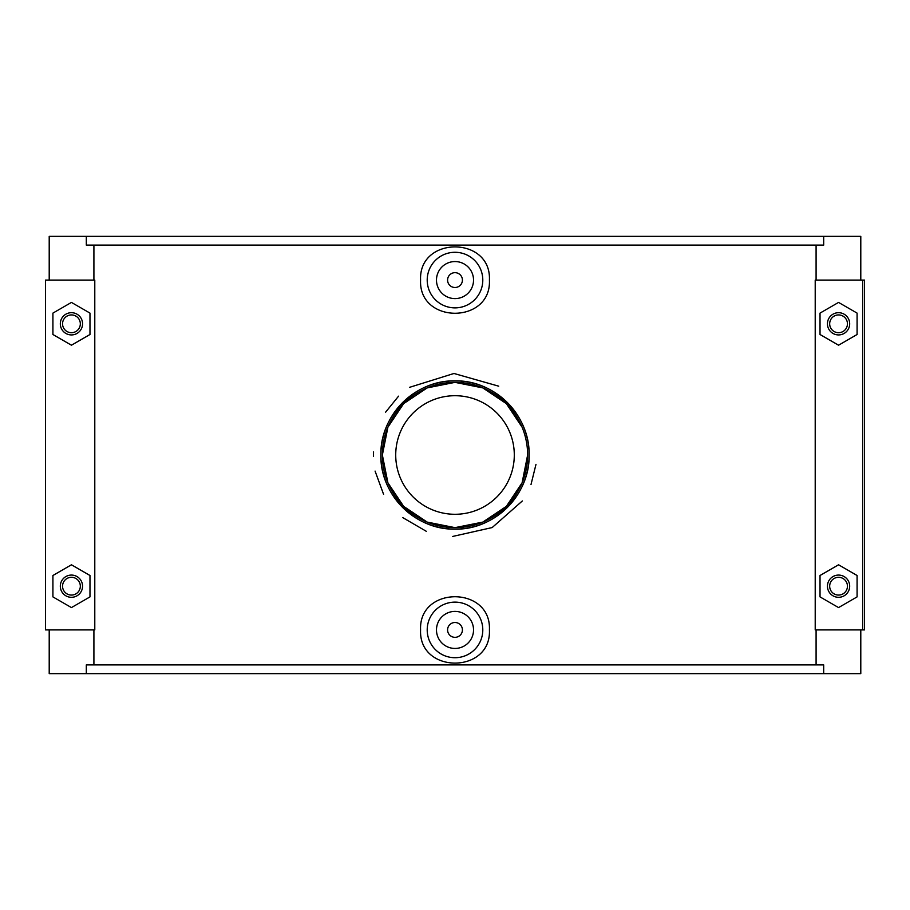 <?xml version="1.0" encoding="UTF-8"?>
<svg xmlns="http://www.w3.org/2000/svg" width="910" height="910" viewBox="0 0 910 910"><rect width="100%" height="100%" fill="white"/><g stroke="black" fill="none" stroke-linecap="round" stroke-linejoin="round"><path stroke-width="1.36" d="M527.641 455L522.09 482.835L506.358 506.358L482.835 522.09L455 527.641L427.165 522.09L403.642 506.358L387.91 482.835L382.359 455L387.91 427.165L403.642 403.642L427.165 387.91L455 382.359L482.835 387.91L506.358 403.642L522.09 427.165M382.359 455A72.641 72.641 0 0 1 491.32 392.096A72.641 72.641 0 0 1 491.32 517.904A72.641 72.641 0 0 1 382.359 455M380.88 455A74.119 74.119 0 0 0 492.06 519.189A74.119 74.119 0 0 0 492.06 390.811A74.119 74.119 0 0 0 380.88 455C379.902 415.347 415.347 379.902 455 380.88C494.653 379.902 530.098 415.347 529.12 455C530.098 494.653 494.653 530.098 455 529.12C415.347 530.098 379.902 494.653 380.88 455M514.298 455A59.298 59.298 0 0 1 425.357 506.347A59.298 59.298 0 0 1 425.357 403.653A59.298 59.298 0 0 1 514.298 455M535.99 464.339L531.019 484.473M522.34 500.955L492.173 527.561L452.441 536.49M426.312 531.315L402.811 517.642M383.588 494.335L375.079 471.084M373.475 456.206L373.532 451.951M385.635 412.15L398.557 396.168M409.466 387.364L453.965 373.475L498.714 386.181M823.687 236.35L86.313 236.35L86.313 245.097L823.687 245.097L823.687 236.35L860.792 236.35L860.792 280.087M816.088 280.087L816.088 245.097M823.687 673.65L86.313 673.65L86.313 664.903L823.687 664.903L823.687 673.65L860.792 673.65L860.792 629.913M93.912 664.903L93.912 629.913M49.208 629.913L49.208 673.65L86.313 673.65M93.912 280.087L93.912 245.097M94.788 280.087L94.788 629.913L45.5 629.913L45.5 280.087L94.788 280.087M816.088 664.903L816.088 629.913M862.646 629.913L815.212 629.913L815.212 280.087L862.646 280.087L862.646 629.913L864.5 629.913L864.5 280.087L862.646 280.087M420.579 629.913C418.543 585.687 491.457 585.687 489.421 629.913C491.457 674.151 418.543 674.151 420.579 629.913M489.421 280.087C491.457 324.313 418.543 324.313 420.579 280.087C418.543 235.849 491.457 235.849 489.421 280.087M86.313 236.35L49.208 236.35L49.208 280.087M89.976 596.892L71.446 607.584L52.916 596.892L52.916 575.495L71.446 564.791L89.976 575.495L89.976 596.892M89.976 334.505L71.446 345.209L52.916 334.505L52.916 313.108L71.446 302.416L89.976 313.108L89.976 334.505M820.024 596.892L838.554 607.584L857.083 596.892L857.083 575.495L838.554 564.791L820.024 575.495L820.024 596.892M820.024 334.505L838.554 345.209L857.083 334.505L857.083 313.108L838.554 302.416L820.024 313.108L820.024 334.505M462.416 629.913A7.416 7.416 0 0 1 451.292 636.34A7.416 7.416 0 0 1 451.292 623.498A7.416 7.416 0 0 1 462.416 629.913M473.53 629.913A18.53 18.53 0 0 1 445.741 645.963A18.53 18.53 0 0 1 445.741 613.875A18.53 18.53 0 0 1 473.53 629.913M482.789 629.913A27.789 27.789 0 0 0 455 602.124A27.789 27.789 0 0 0 427.211 629.913A27.789 27.789 0 0 0 455 657.714A27.789 27.789 0 0 0 482.789 629.913M462.416 280.087A7.416 7.416 0 0 1 451.292 286.502A7.416 7.416 0 0 1 451.292 273.66A7.416 7.416 0 0 1 462.416 280.087M473.53 280.087A18.53 18.53 0 0 1 445.741 296.125A18.53 18.53 0 0 1 445.741 264.036A18.53 18.53 0 0 1 473.53 280.087M427.211 280.087A27.789 27.789 0 0 1 455 252.286A27.789 27.789 0 0 1 482.789 280.087A27.789 27.789 0 0 1 455 307.876A27.789 27.789 0 0 1 427.211 280.087M60.322 586.188A11.113 11.113 0 0 1 76.997 576.565A11.113 11.113 0 0 1 76.997 595.811A11.113 11.113 0 0 1 60.322 586.188M60.322 323.812A11.113 11.113 0 0 1 71.446 312.699A11.113 11.113 0 0 1 82.56 323.812A11.113 11.113 0 0 1 71.446 334.925A11.113 11.113 0 0 1 60.322 323.812M62.551 323.812A8.895 8.895 0 0 0 75.883 331.513A8.895 8.895 0 0 0 75.883 316.111A8.895 8.895 0 0 0 62.551 323.812M62.551 586.188A8.895 8.895 0 0 0 75.883 593.889A8.895 8.895 0 0 0 75.883 578.487A8.895 8.895 0 0 0 62.551 586.188M849.678 323.812A11.113 11.113 0 0 0 838.554 312.699A11.113 11.113 0 0 0 827.44 323.812A11.113 11.113 0 0 0 838.554 334.925A11.113 11.113 0 0 0 849.678 323.812M847.449 323.812A8.895 8.895 0 0 1 834.117 331.513A8.895 8.895 0 0 1 834.117 316.111A8.895 8.895 0 0 1 847.449 323.812M847.449 586.188A8.895 8.895 0 0 1 834.117 593.889A8.895 8.895 0 0 1 834.117 578.487A8.895 8.895 0 0 1 847.449 586.188M849.678 586.188A11.113 11.113 0 0 0 833.003 576.565A11.113 11.113 0 0 0 833.003 595.811A11.113 11.113 0 0 0 849.678 586.188"/></g></svg>
